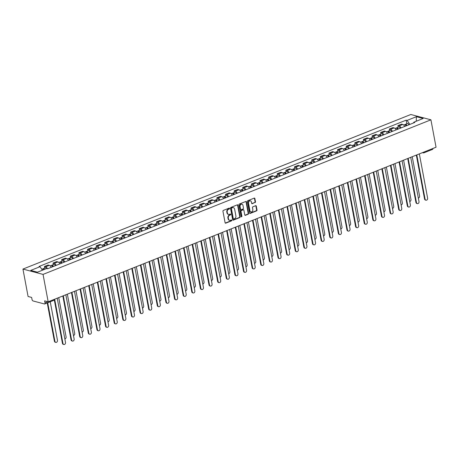 <?xml version="1.0" encoding="UTF-8"?>
<svg xmlns="http://www.w3.org/2000/svg" width="459" height="459" viewBox="0 0 459 459"><rect width="100%" height="100%" fill="white"/><g stroke="black" fill="none" stroke-linecap="round" stroke-linejoin="round"><path stroke-width="0.69" d="M229.598 208.409A0.476 0.384 104.8 0 0 229.133 208.111L223.367 210.411A0.683 0.545 104.8 0 0 222.948 211.266L225.094 222.741A0.683 0.545 104.8 0 0 225.753 223.16L231.52 220.865A0.476 0.384 104.8 0 0 231.353 219.97L230.607 220.268A2.18 1.744 104.8 0 1 229.666 220.337A2.18 1.744 104.8 0 1 228.49 218.92L228.312 217.968A2.18 1.744 104.8 0 1 229.666 215.231L230.412 214.938A0.476 0.384 104.8 0 0 230.24 214.043L229.494 214.342A2.18 1.744 104.8 0 1 228.559 214.405A2.18 1.744 104.8 0 1 227.377 212.993L227.199 212.035A2.18 1.744 104.8 0 1 228.553 209.304L229.299 209.006A0.476 0.384 104.8 0 0 229.598 208.409M228.358 214.342A2.18 1.744 104.8 0 1 228.157 214.301A2.18 1.744 104.8 0 1 226.976 212.884L226.798 211.926A2.18 1.744 104.8 0 1 228.152 209.195L228.898 208.897A0.476 0.384 104.8 0 0 229.116 208.116M225.271 223.08A0.683 0.545 104.8 0 0 225.352 223.057L231.118 220.756A0.476 0.384 104.8 0 0 231.336 219.981M229.471 220.268A2.18 1.744 104.8 0 1 229.265 220.228A2.18 1.744 104.8 0 1 228.089 218.817L227.905 217.859A2.18 1.744 104.8 0 1 229.259 215.128L230.011 214.829A0.476 0.384 104.8 0 0 230.229 214.049M255.049 202.614A0.683 0.545 104.8 0 0 255.474 201.759L254.871 198.54A0.683 0.545 104.8 0 0 254.211 198.122L247.808 200.669A0.683 0.545 104.8 0 0 247.384 201.524L249.535 212.999A0.683 0.545 104.8 0 0 250.195 213.424L256.598 210.87A0.683 0.545 104.8 0 0 257.017 210.015L256.294 206.125A0.683 0.545 104.8 0 0 255.629 205.707L252.892 206.797A0.683 0.545 104.8 0 0 252.467 207.652L252.829 209.579A1.825 1.457 104.8 0 1 252.37 211.358A1.825 1.457 104.8 0 1 250.912 211.92A1.825 1.457 104.8 0 1 249.925 210.738L248.514 203.182A1.825 1.457 104.8 0 1 248.967 201.409A1.825 1.457 104.8 0 1 250.43 200.841A1.825 1.457 104.8 0 1 251.412 202.023L251.647 203.285A0.683 0.545 104.8 0 0 252.312 203.704L254.647 202.505A0.683 0.545 104.8 0 0 255.072 201.656L254.47 198.431A0.683 0.545 104.8 0 0 254.292 198.093M430.921 119.816L436.05 147.23L48.178 301.81L43.048 274.402L430.921 119.816L410.822 114.498L22.95 269.077L28.079 296.491L31.637 297.432L32.015 299.446A1.388 0.717 -111.7 0 0 33.059 300.961L44.437 303.967A1.388 0.717 -111.7 0 0 44.707 303.961A1.388 0.717 -111.7 0 0 44.999 302.883L47.885 301.735M237.997 205.265A0.683 0.545 104.8 0 0 237.337 204.84L230.934 207.393A0.683 0.545 104.8 0 0 230.516 208.248L232.661 219.723A0.683 0.545 104.8 0 0 233.321 220.148L239.724 217.595A0.683 0.545 104.8 0 0 240.149 216.74L237.997 205.265L237.596 205.156A0.683 0.545 104.8 0 0 237.418 204.817M239.374 204.031L245.772 201.484A0.683 0.545 104.8 0 1 246.437 201.903L248.583 213.378A0.683 0.545 104.8 0 1 248.158 214.233L245.422 215.323A0.683 0.545 104.8 0 1 244.762 214.904L243.89 210.251A0.683 0.545 104.8 0 0 243.224 209.826L241.411 210.549A0.683 0.545 104.8 0 0 240.986 211.404L241.893 216.252A0.476 0.384 104.8 0 1 241.136 216.556L238.95 204.886A0.683 0.545 104.8 0 1 239.374 204.031M432.894 148.487A1.388 0.717 68.3 0 1 432.579 149.376L424.013 152.79A1.388 0.717 -111.7 0 0 424.328 151.9M48.178 301.81L44.621 300.869L44.999 302.883M43.048 274.402L22.95 269.077M51.207 267.345A3.196 1.647 -111.7 0 0 49.291 265.354L45.648 266.811A3.196 1.647 68.3 0 1 47.506 268.687M45.648 266.811L44.42 266.484L44.712 268.056M49.291 265.354L48.069 265.032L44.42 266.484M53.336 264.619L53.043 263.047L54.265 263.374A3.196 1.647 68.3 0 1 56.182 265.365M59.831 263.914A3.196 1.647 -111.7 0 0 57.914 261.923L56.686 261.596L53.043 263.047M61.959 261.182L61.661 259.61L62.889 259.937A3.196 1.647 68.3 0 1 64.805 261.928M68.454 260.477A3.196 1.647 -111.7 0 0 66.538 258.486L65.31 258.159L61.661 259.61M70.577 257.746L70.284 256.179L71.512 256.501A3.196 1.647 68.3 0 1 73.429 258.492M77.078 257.04A3.196 1.647 -111.7 0 0 75.156 255.049L73.933 254.722L70.284 256.179M79.2 254.309L78.908 252.743L80.13 253.064A3.196 1.647 68.3 0 1 82.046 255.055M85.695 253.603A3.196 1.647 -111.7 0 0 83.779 251.612L82.557 251.285L78.908 252.743M87.824 250.872L87.526 249.306L88.753 249.627A3.196 1.647 68.3 0 1 90.67 251.618M94.319 250.166A3.196 1.647 -111.7 0 0 92.402 248.176L91.175 247.849L87.526 249.306M96.442 247.435L96.149 245.869L97.377 246.19A3.196 1.647 68.3 0 1 99.293 248.181M102.942 246.73A3.196 1.647 -111.7 0 0 101.026 244.739L99.798 244.412L96.149 245.869M105.065 244.004L104.772 242.432L106 242.759A3.196 1.647 68.3 0 1 107.917 244.75M111.56 243.293A3.196 1.647 -111.7 0 0 109.644 241.302L108.422 240.981L104.772 242.432M113.689 240.568L113.396 238.996L114.618 239.323A3.196 1.647 68.3 0 1 116.534 241.314M120.183 239.856A3.196 1.647 -111.7 0 0 118.267 237.865L117.039 237.544L113.396 238.996M122.312 237.131L122.014 235.559L123.242 235.886A3.196 1.647 68.3 0 1 125.158 237.877M128.807 236.419A3.196 1.647 -111.7 0 0 126.891 234.429L125.663 234.107L122.014 235.559M130.93 233.694L130.637 232.122L131.865 232.449A3.196 1.647 68.3 0 1 133.781 234.44M137.43 232.983A3.196 1.647 -111.7 0 0 135.514 230.992L134.286 230.67L130.637 232.122M139.553 230.257L139.261 228.685L140.483 229.012A3.196 1.647 68.3 0 1 142.405 231.003M146.048 229.552A3.196 1.647 -111.7 0 0 144.132 227.561L142.91 227.234L139.261 228.685M148.177 226.821L147.884 225.249L149.106 225.576A3.196 1.647 68.3 0 1 151.022 227.566M154.672 226.115A3.196 1.647 -111.7 0 0 152.755 224.124L151.527 223.797L147.884 225.249M156.794 223.384L156.502 221.817L157.73 222.139A3.196 1.647 68.3 0 1 159.646 224.13M163.295 222.678A3.196 1.647 -111.7 0 0 161.379 220.687L160.151 220.36L156.502 221.817M165.418 219.947L165.125 218.381L166.353 218.702A3.196 1.647 68.3 0 1 168.269 220.693M171.913 219.241A3.196 1.647 -111.7 0 0 169.996 217.25L168.774 216.923L165.125 218.381M174.041 216.51L173.749 214.944L174.971 215.265A3.196 1.647 68.3 0 1 176.887 217.256M180.536 215.805A3.196 1.647 -111.7 0 0 178.62 213.814L177.392 213.487L173.749 214.944M182.665 213.079L182.366 211.507L183.594 211.828A3.196 1.647 68.3 0 1 185.511 213.819M189.16 212.368A3.196 1.647 -111.7 0 0 187.243 210.377L186.015 210.056L182.366 211.507M191.283 209.643L190.99 208.07L192.218 208.397A3.196 1.647 68.3 0 1 194.134 210.388M197.783 208.931A3.196 1.647 -111.7 0 0 195.867 206.94L194.639 206.619L190.99 208.07M199.906 206.206L199.613 204.634L200.841 204.961A3.196 1.647 68.3 0 1 202.758 206.952M206.401 205.494A3.196 1.647 -111.7 0 0 204.484 203.503L203.262 203.182L199.613 204.634M208.529 202.769L208.237 201.197L209.459 201.524A3.196 1.647 68.3 0 1 211.375 203.515M215.024 202.058A3.196 1.647 -111.7 0 0 213.108 200.067L211.88 199.745L208.237 201.197M217.147 199.332L216.855 197.76L218.082 198.087A3.196 1.647 68.3 0 1 219.999 200.078M223.648 198.627A3.196 1.647 -111.7 0 0 221.731 196.636L220.504 196.309L216.855 197.76M225.771 195.895L225.478 194.323L226.706 194.65A3.196 1.647 68.3 0 1 228.622 196.641M232.265 195.19A3.196 1.647 -111.7 0 0 230.349 193.199L229.127 192.872L225.478 194.323M234.394 192.459L234.101 190.892L235.324 191.214A3.196 1.647 68.3 0 1 237.24 193.205M240.889 191.753A3.196 1.647 -111.7 0 0 238.973 189.762L237.745 189.435L234.101 190.892M243.018 189.022L242.719 187.456L243.947 187.777A3.196 1.647 68.3 0 1 245.863 189.768M249.512 188.316A3.196 1.647 -111.7 0 0 247.596 186.325L246.368 185.998L242.719 187.456M251.635 185.585L251.343 184.019L252.57 184.34A3.196 1.647 68.3 0 1 254.487 186.331M258.136 184.879A3.196 1.647 -111.7 0 0 256.22 182.889L254.992 182.562L251.343 184.019M260.259 182.148L259.966 180.582L261.194 180.903A3.196 1.647 68.3 0 1 263.11 182.894M266.754 181.443A3.196 1.647 -111.7 0 0 264.837 179.452L263.615 179.125L259.966 180.582M268.882 178.717L268.59 177.145L269.812 177.472A3.196 1.647 68.3 0 1 271.728 179.463M275.377 178.006A3.196 1.647 -111.7 0 0 273.461 176.015L272.233 175.694L268.59 177.145M277.506 175.281L277.207 173.709L278.435 174.036A3.196 1.647 68.3 0 1 280.351 176.026M284.001 174.569A3.196 1.647 -111.7 0 0 282.084 172.578L280.856 172.257L277.207 173.709M286.123 171.844L285.831 170.272L287.059 170.599A3.196 1.647 68.3 0 1 288.975 172.59M292.624 171.132A3.196 1.647 -111.7 0 0 290.702 169.142L289.48 168.82L285.831 170.272M294.747 168.407L294.454 166.835L295.676 167.162A3.196 1.647 68.3 0 1 297.593 169.153M301.242 167.696A3.196 1.647 -111.7 0 0 299.325 165.705L298.103 165.383L294.454 166.835M303.37 164.97L303.072 163.398L304.3 163.725A3.196 1.647 68.3 0 1 306.216 165.716M309.865 164.265A3.196 1.647 -111.7 0 0 307.949 162.274L306.721 161.947L303.072 163.398M311.988 161.534L311.695 159.962L312.923 160.289A3.196 1.647 68.3 0 1 314.84 162.279M318.489 160.828A3.196 1.647 -111.7 0 0 316.572 158.837L315.344 158.51L311.695 159.962M320.611 158.097L320.319 156.53L321.547 156.852A3.196 1.647 68.3 0 1 323.463 158.843M327.106 157.391A3.196 1.647 -111.7 0 0 325.19 155.4L323.968 155.073L320.319 156.53M329.235 154.66L328.942 153.094L330.164 153.415A3.196 1.647 68.3 0 1 332.081 155.406M335.73 153.954A3.196 1.647 -111.7 0 0 333.813 151.963L332.586 151.636L328.942 153.094M337.858 151.223L337.56 149.657L338.788 149.978A3.196 1.647 68.3 0 1 340.704 151.969M344.353 150.518A3.196 1.647 -111.7 0 0 342.437 148.527L341.209 148.2L337.56 149.657M346.476 147.792L346.184 146.22L347.411 146.541A3.196 1.647 68.3 0 1 349.328 148.532M352.977 147.081A3.196 1.647 -111.7 0 0 351.055 145.09L349.833 144.769L346.184 146.22M355.1 144.356L354.807 142.783L356.029 143.11A3.196 1.647 68.3 0 1 357.945 145.101M361.594 143.644A3.196 1.647 -111.7 0 0 359.678 141.653L358.456 141.332L354.807 142.783M363.723 140.919L363.425 139.347L364.653 139.674A3.196 1.647 68.3 0 1 366.569 141.665M370.218 140.207A3.196 1.647 -111.7 0 0 368.302 138.216L367.074 137.895L363.425 139.347M372.341 137.482L372.048 135.91L373.276 136.237A3.196 1.647 68.3 0 1 375.192 138.228M378.841 136.771A3.196 1.647 -111.7 0 0 376.925 134.78L375.697 134.458L372.048 135.91M380.964 134.045L380.672 132.473L381.899 132.8A3.196 1.647 68.3 0 1 383.816 134.791M387.459 133.339A3.196 1.647 -111.7 0 0 385.543 131.343L384.321 131.022L380.672 132.473M389.588 130.608L389.295 129.036L390.517 129.363A3.196 1.647 68.3 0 1 392.434 131.354M396.083 129.903A3.196 1.647 -111.7 0 0 394.166 127.912L392.938 127.585L389.295 129.036M398.211 127.172L397.913 125.605L399.141 125.927A3.196 1.647 68.3 0 1 401.057 127.918M404.706 126.466A3.196 1.647 -111.7 0 0 402.79 124.475L401.562 124.148L397.913 125.605M409.876 124.406L407.104 120.401L416.388 116.701L423.141 118.491L413.857 122.192L414.804 122.438L47.707 268.744L46.766 268.492L37.483 272.193L30.73 270.403L40.013 266.702L42.446 270.213M407.104 120.401L406.158 120.155L39.067 266.455L40.013 266.702M406.829 123.735L406.158 120.155M413.857 122.192L413.45 122.978M416.256 121.233L416.388 116.701M232.839 220.062A0.683 0.545 104.8 0 0 232.92 220.039L239.323 217.491A0.683 0.545 104.8 0 0 239.747 216.637L237.596 205.156M231.703 208.047A0.476 0.384 104.8 0 0 231.405 208.644L233.292 218.719A0.476 0.384 104.8 0 0 233.751 219.018L234.538 218.702A2.18 1.744 104.8 0 0 235.892 215.971L234.606 209.086A2.18 1.744 104.8 0 0 233.424 207.669A2.18 1.744 104.8 0 0 232.489 207.738L231.296 207.944A0.476 0.384 104.8 0 0 231.003 208.541L231.405 208.644M233.545 219.029L233.143 218.926A0.476 0.384 104.8 0 1 232.885 218.616L231.003 208.541M233.224 207.629A2.18 1.744 104.8 0 0 233.023 207.56A2.18 1.744 104.8 0 0 232.088 207.629L232.489 207.738M231.296 207.944L232.088 207.629M244.94 215.242A0.683 0.545 104.8 0 0 245.02 215.219L247.757 214.129A0.683 0.545 104.8 0 0 248.181 213.274L246.035 201.794A0.683 0.545 104.8 0 0 245.852 201.455M243.522 209.809L243.115 209.7A0.683 0.545 104.8 0 0 242.822 209.723L241.009 210.446A0.683 0.545 104.8 0 0 240.585 211.301L241.491 216.143L241.893 216.252M241.21 216.734A0.476 0.384 104.8 0 0 241.491 216.143M242.983 205.42A1.825 1.457 104.8 0 0 242.002 204.238A1.825 1.457 104.8 0 0 240.539 204.8A1.825 1.457 104.8 0 0 240.08 206.579L240.579 209.235A0.683 0.545 104.8 0 0 241.239 209.66L243.058 208.937A0.683 0.545 104.8 0 0 243.482 208.082L242.983 205.42M241.795 204.198A1.825 1.457 104.8 0 0 241.595 204.129A1.825 1.457 104.8 0 0 240.137 204.697A1.825 1.457 104.8 0 0 239.678 206.47L240.08 206.579M240.946 209.683L240.545 209.574A0.683 0.545 104.8 0 1 240.177 209.132L239.678 206.47M251.83 203.624A0.683 0.545 104.8 0 0 251.911 203.601L254.647 202.505M250.224 200.807A1.825 1.457 104.8 0 0 250.029 200.738A1.825 1.457 104.8 0 0 248.566 201.3A1.825 1.457 104.8 0 0 248.112 203.073L248.514 203.182M250.712 211.851A1.825 1.457 104.8 0 1 250.511 211.817A1.825 1.457 104.8 0 1 249.524 210.629L248.112 203.073M249.713 213.343A0.683 0.545 104.8 0 0 249.794 213.315L256.197 210.767A0.683 0.545 104.8 0 0 256.615 209.912L255.887 206.022A0.683 0.545 104.8 0 0 255.709 205.684M44.024 269.582A0.832 0.43 -111.7 0 0 43.639 269.456A0.832 0.43 -111.7 0 0 43.485 269.622M44.517 269.387A1.733 0.895 -111.7 0 0 43.301 268.618A1.733 0.895 -111.7 0 0 42.945 269.089M46.508 268.595A1.733 0.895 -111.7 0 0 45.292 267.827L43.301 268.618M47.707 302.768L54.925 341.341A1.595 1.279 104.8 0 0 55.786 342.374A1.595 1.279 104.8 0 0 57.065 341.88A1.595 1.279 104.8 0 0 57.467 340.326L50.249 301.752M43.576 269.76A1.733 0.895 -111.7 0 0 42.366 268.991L41.763 269.232M55.786 342.374L55.264 342.236A1.595 1.279 -75.2 0 1 54.403 341.203L47.243 302.951M54.684 299.216L62.963 343.47A1.595 1.279 104.8 0 0 63.824 344.502L63.302 344.365A1.595 1.279 -75.2 0 1 62.441 343.332L54.219 299.406M63.824 344.502A1.595 1.279 104.8 0 0 65.103 344.009A1.595 1.279 104.8 0 0 65.505 342.454L57.226 298.207M52.969 266.645A0.832 0.43 -111.7 0 0 52.257 266.019A0.832 0.43 -111.7 0 0 52.108 266.186M53.405 266.472A1.733 0.895 -111.7 0 0 51.924 265.182A1.733 0.895 -111.7 0 0 51.569 265.652M55.39 265.681A1.733 0.895 -111.7 0 0 53.915 264.39L51.924 265.182M64.851 338.96A1.595 1.279 104.8 0 0 66.09 336.889L58.735 297.604M52.464 266.845A1.733 0.895 -111.7 0 0 50.983 265.554L50.169 265.881M61.592 263.208A0.832 0.43 -111.7 0 0 60.881 262.582A0.832 0.43 -111.7 0 0 60.731 262.749M62.022 263.036A1.733 0.895 -111.7 0 0 60.548 261.745A1.733 0.895 -111.7 0 0 60.192 262.215M64.013 262.244A1.733 0.895 -111.7 0 0 62.539 260.953L60.548 261.745M73.474 335.523A1.595 1.279 104.8 0 0 74.708 333.452L67.358 294.167M61.081 263.414A1.733 0.895 -111.7 0 0 59.607 262.118L58.792 262.445M70.216 259.771A0.832 0.43 -111.7 0 0 69.504 259.146A0.832 0.43 -111.7 0 0 69.349 259.312M70.646 259.599A1.733 0.895 -111.7 0 0 69.166 258.308A1.733 0.895 -111.7 0 0 68.81 258.778M72.637 258.807A1.733 0.895 -111.7 0 0 71.156 257.516L69.166 258.308M82.092 332.086A1.595 1.279 104.8 0 0 83.331 330.015L75.982 290.731M69.705 259.978A1.733 0.895 -111.7 0 0 68.23 258.681L67.41 259.008M63.302 295.785L71.587 340.033A1.595 1.279 104.8 0 0 72.447 341.066L71.925 340.928A1.595 1.279 -75.2 0 1 71.065 339.895L62.843 295.969M72.447 341.066A1.595 1.279 104.8 0 0 73.727 340.572A1.595 1.279 104.8 0 0 74.128 339.017L65.844 294.77M71.925 292.349L80.205 336.596A1.595 1.279 104.8 0 0 81.071 337.635L80.549 337.491A1.595 1.279 -75.2 0 1 79.682 336.458L71.466 292.532M81.071 337.635A1.595 1.279 104.8 0 0 82.35 337.135A1.595 1.279 104.8 0 0 82.746 335.581L74.467 291.333M80.549 288.912L88.828 333.159A1.595 1.279 104.8 0 0 89.689 334.198L89.166 334.06A1.595 1.279 -75.2 0 1 88.306 333.022L80.084 289.095M89.689 334.198A1.595 1.279 104.8 0 0 90.974 333.699A1.595 1.279 104.8 0 0 91.37 332.144L83.09 287.896M78.833 256.334A0.832 0.43 -111.7 0 0 78.122 255.709A0.832 0.43 -111.7 0 0 77.973 255.875M79.269 256.162A1.733 0.895 -111.7 0 0 77.789 254.871A1.733 0.895 -111.7 0 0 77.433 255.342M81.254 255.37A1.733 0.895 -111.7 0 0 79.78 254.079L77.789 254.871M90.716 328.65A1.595 1.279 104.8 0 0 91.955 326.584L84.599 287.294M78.328 256.541A1.733 0.895 -111.7 0 0 76.848 255.244L76.033 255.571M87.457 252.903A0.832 0.43 -111.7 0 0 86.745 252.272A0.832 0.43 -111.7 0 0 86.596 252.439M87.887 252.731A1.733 0.895 -111.7 0 0 86.412 251.434A1.733 0.895 -111.7 0 0 86.057 251.905M89.878 251.934A1.733 0.895 -111.7 0 0 88.403 250.643L86.412 251.434M99.339 325.213A1.595 1.279 104.8 0 0 100.578 323.147L93.223 283.857M86.952 253.104A1.733 0.895 -111.7 0 0 85.472 251.813L84.657 252.134M89.172 285.475L97.451 329.723A1.595 1.279 104.8 0 0 98.312 330.761L97.79 330.623A1.595 1.279 -75.2 0 1 96.929 329.585L88.707 285.659M98.312 330.761A1.595 1.279 104.8 0 0 99.592 330.262A1.595 1.279 104.8 0 0 99.993 328.713L91.714 284.46M97.79 282.038L106.075 326.286A1.595 1.279 104.8 0 0 106.936 327.324L106.413 327.187A1.595 1.279 -75.2 0 1 105.547 326.148L97.331 282.222M106.936 327.324A1.595 1.279 104.8 0 0 108.215 326.831A1.595 1.279 104.8 0 0 108.617 325.276L100.332 281.023M96.08 249.466A0.832 0.43 -111.7 0 0 95.369 248.841A0.832 0.43 -111.7 0 0 95.22 249.002M96.51 249.294A1.733 0.895 -111.7 0 0 95.036 247.998A1.733 0.895 -111.7 0 0 94.674 248.468M98.501 248.497A1.733 0.895 -111.7 0 0 97.021 247.206L95.036 247.998M107.963 321.782A1.595 1.279 104.8 0 0 109.196 319.711L101.846 280.42M95.57 249.667A1.733 0.895 -111.7 0 0 94.095 248.376L93.28 248.698M104.704 246.03A0.832 0.43 -111.7 0 0 103.992 245.404A0.832 0.43 -111.7 0 0 103.837 245.571M105.134 245.858A1.733 0.895 -111.7 0 0 103.654 244.567A1.733 0.895 -111.7 0 0 103.298 245.031M107.125 245.066A1.733 0.895 -111.7 0 0 105.645 243.769L103.654 244.567M116.58 318.345A1.595 1.279 104.8 0 0 117.82 316.274L110.47 276.989M104.193 246.231A1.733 0.895 -111.7 0 0 102.718 244.94L101.898 245.267M113.321 242.593A0.832 0.43 -111.7 0 0 112.61 241.968A0.832 0.43 -111.7 0 0 112.461 242.134M113.757 242.421A1.733 0.895 -111.7 0 0 112.277 241.13A1.733 0.895 -111.7 0 0 111.921 241.6M115.743 241.629A1.733 0.895 -111.7 0 0 114.268 240.332L112.277 241.13M125.204 314.908A1.595 1.279 104.8 0 0 126.443 312.837L119.088 273.553M112.816 242.794A1.733 0.895 -111.7 0 0 111.336 241.503L110.521 241.83M121.945 239.156A0.832 0.43 -111.7 0 0 121.233 238.531A0.832 0.43 -111.7 0 0 121.084 238.697M122.375 238.984A1.733 0.895 -111.7 0 0 120.901 237.693A1.733 0.895 -111.7 0 0 120.545 238.164M124.366 238.192A1.733 0.895 -111.7 0 0 122.892 236.901L120.901 237.693M133.827 311.472A1.595 1.279 104.8 0 0 135.061 309.4L127.711 270.116M121.44 239.357A1.733 0.895 -111.7 0 0 119.96 238.066L119.145 238.393M130.568 235.719A0.832 0.43 -111.7 0 0 129.857 235.094A0.832 0.43 -111.7 0 0 129.702 235.26M130.999 235.547A1.733 0.895 -111.7 0 0 129.524 234.256A1.733 0.895 -111.7 0 0 129.163 234.727M132.99 234.756A1.733 0.895 -111.7 0 0 131.509 233.465L129.524 234.256M142.451 308.035A1.595 1.279 104.8 0 0 143.684 305.964L136.334 266.679M130.058 235.92A1.733 0.895 -111.7 0 0 128.583 234.629L127.763 234.956M139.186 232.283A0.832 0.43 -111.7 0 0 138.475 231.657A0.832 0.43 -111.7 0 0 138.325 231.824M139.622 232.111A1.733 0.895 -111.7 0 0 138.142 230.82A1.733 0.895 -111.7 0 0 137.786 231.29M141.607 231.319A1.733 0.895 -111.7 0 0 140.133 230.028L138.142 230.82M151.068 304.598A1.595 1.279 104.8 0 0 152.308 302.527L144.952 263.242M138.681 232.483A1.733 0.895 -111.7 0 0 137.201 231.193L136.386 231.52M147.809 228.846A0.832 0.43 -111.7 0 0 147.098 228.221A0.832 0.43 -111.7 0 0 146.949 228.387M148.24 228.674A1.733 0.895 -111.7 0 0 146.765 227.383A1.733 0.895 -111.7 0 0 146.41 227.853M150.231 227.882A1.733 0.895 -111.7 0 0 148.756 226.591L146.765 227.383M159.692 301.161A1.595 1.279 104.8 0 0 160.931 299.09L153.576 259.805M147.305 229.052A1.733 0.895 -111.7 0 0 145.824 227.756L145.01 228.083M156.433 225.409A0.832 0.43 -111.7 0 0 155.721 224.784A0.832 0.43 -111.7 0 0 155.572 224.95M156.863 225.237A1.733 0.895 -111.7 0 0 155.389 223.946A1.733 0.895 -111.7 0 0 155.027 224.417M158.854 224.445A1.733 0.895 -111.7 0 0 157.374 223.154L155.389 223.946M168.315 297.725A1.595 1.279 104.8 0 0 169.549 295.659L162.199 256.369M155.922 225.616A1.733 0.895 -111.7 0 0 154.448 224.319L153.633 224.646M106.413 278.602L114.693 322.849A1.595 1.279 104.8 0 0 115.559 323.888L115.037 323.75A1.595 1.279 -75.2 0 1 114.171 322.711L105.949 278.785M115.559 323.888A1.595 1.279 104.8 0 0 116.838 323.394A1.595 1.279 104.8 0 0 117.234 321.839L108.955 277.592M115.037 275.165L123.316 319.412A1.595 1.279 104.8 0 0 124.177 320.451L123.655 320.313A1.595 1.279 -75.2 0 1 122.794 319.275L114.572 275.348M124.177 320.451A1.595 1.279 104.8 0 0 125.456 319.957A1.595 1.279 104.8 0 0 125.858 318.403L117.579 274.155M123.655 271.728L131.94 315.981A1.595 1.279 104.8 0 0 132.8 317.014L132.278 316.876A1.595 1.279 -75.2 0 1 131.417 315.838L123.196 271.912M132.8 317.014A1.595 1.279 104.8 0 0 134.08 316.521A1.595 1.279 104.8 0 0 134.481 314.966L126.196 270.718M132.278 268.291L140.557 312.545A1.595 1.279 104.8 0 0 141.424 313.577L140.902 313.44A1.595 1.279 -75.2 0 1 140.035 312.407L131.819 268.481M141.424 313.577A1.595 1.279 104.8 0 0 142.703 313.084A1.595 1.279 104.8 0 0 143.105 311.529L134.82 267.281M140.902 264.86L149.181 309.108A1.595 1.279 104.8 0 0 150.041 310.141L149.519 310.003A1.595 1.279 -75.2 0 1 148.659 308.97L140.437 265.044M150.041 310.141A1.595 1.279 104.8 0 0 151.327 309.647A1.595 1.279 104.8 0 0 151.722 308.092L143.443 263.845M149.525 261.423L157.804 305.671A1.595 1.279 104.8 0 0 158.665 306.71L158.143 306.566A1.595 1.279 -75.2 0 1 157.282 305.533L149.06 261.607M158.665 306.71A1.595 1.279 104.8 0 0 159.944 306.21A1.595 1.279 104.8 0 0 160.346 304.656L152.067 260.408M158.143 257.987L166.428 302.234A1.595 1.279 104.8 0 0 167.288 303.273L166.766 303.135A1.595 1.279 -75.2 0 1 165.9 302.097L157.684 258.17M167.288 303.273A1.595 1.279 104.8 0 0 168.568 302.774A1.595 1.279 104.8 0 0 168.969 301.219L160.684 256.971M166.766 254.55L175.045 298.798A1.595 1.279 104.8 0 0 175.912 299.836L175.39 299.698A1.595 1.279 -75.2 0 1 174.523 298.66L166.301 254.734M175.912 299.836A1.595 1.279 104.8 0 0 177.191 299.337A1.595 1.279 104.8 0 0 177.587 297.782L169.308 253.534M165.056 221.978A0.832 0.43 -111.7 0 0 164.345 221.347A0.832 0.43 -111.7 0 0 164.19 221.513M165.487 221.806A1.733 0.895 -111.7 0 0 164.006 220.509A1.733 0.895 -111.7 0 0 163.651 220.98M167.478 221.008A1.733 0.895 -111.7 0 0 165.997 219.718L164.006 220.509M176.933 294.288A1.595 1.279 104.8 0 0 178.172 292.222L170.823 252.932M164.546 222.179A1.733 0.895 -111.7 0 0 163.071 220.888L162.251 221.209M173.674 218.541A0.832 0.43 -111.7 0 0 172.963 217.91A0.832 0.43 -111.7 0 0 172.813 218.077M174.11 218.369A1.733 0.895 -111.7 0 0 172.63 217.073A1.733 0.895 -111.7 0 0 172.274 217.543M176.095 217.572A1.733 0.895 -111.7 0 0 174.621 216.281L172.63 217.073M185.556 290.851A1.595 1.279 104.8 0 0 186.796 288.786L179.44 249.495M173.169 218.742A1.733 0.895 -111.7 0 0 171.689 217.451L170.874 217.773M182.298 215.105A0.832 0.43 -111.7 0 0 181.586 214.479A0.832 0.43 -111.7 0 0 181.437 214.64M182.728 214.932A1.733 0.895 -111.7 0 0 181.253 213.636A1.733 0.895 -111.7 0 0 180.898 214.106M184.719 214.141A1.733 0.895 -111.7 0 0 183.244 212.844L181.253 213.636M194.18 287.42A1.595 1.279 104.8 0 0 195.414 285.349L188.064 246.058M181.793 215.305A1.733 0.895 -111.7 0 0 180.312 214.014L179.498 214.336M190.921 211.668A0.832 0.43 -111.7 0 0 190.21 211.042A0.832 0.43 -111.7 0 0 190.055 211.209M191.351 211.496A1.733 0.895 -111.7 0 0 189.877 210.205A1.733 0.895 -111.7 0 0 189.515 210.675M193.342 210.704A1.733 0.895 -111.7 0 0 191.862 209.407L189.877 210.205M202.803 283.983A1.595 1.279 104.8 0 0 204.037 281.912L196.687 242.627M190.41 211.869A1.733 0.895 -111.7 0 0 188.936 210.578L188.115 210.905M199.539 208.231A0.832 0.43 -111.7 0 0 198.833 207.606A0.832 0.43 -111.7 0 0 198.678 207.772M199.975 208.059A1.733 0.895 -111.7 0 0 198.495 206.768A1.733 0.895 -111.7 0 0 198.139 207.238M201.966 207.267A1.733 0.895 -111.7 0 0 200.485 205.971L198.495 206.768M211.421 280.547A1.595 1.279 104.8 0 0 212.66 278.475L205.305 239.191M199.034 208.432A1.733 0.895 -111.7 0 0 197.559 207.141L196.739 207.468M208.162 204.794A0.832 0.43 -111.7 0 0 207.451 204.169A0.832 0.43 -111.7 0 0 207.302 204.335M208.593 204.622A1.733 0.895 -111.7 0 0 207.118 203.331A1.733 0.895 -111.7 0 0 206.762 203.802M210.583 203.83A1.733 0.895 -111.7 0 0 209.109 202.539L207.118 203.331M220.045 277.11A1.595 1.279 104.8 0 0 221.284 275.039L213.928 235.754M207.657 204.995A1.733 0.895 -111.7 0 0 206.177 203.704L205.362 204.031M216.786 201.358A0.832 0.43 -111.7 0 0 216.074 200.732A0.832 0.43 -111.7 0 0 215.925 200.899M217.216 201.185A1.733 0.895 -111.7 0 0 215.741 199.894A1.733 0.895 -111.7 0 0 215.38 200.365M219.207 200.394A1.733 0.895 -111.7 0 0 217.732 199.103L215.741 199.894M228.668 273.673A1.595 1.279 104.8 0 0 229.902 271.602L222.552 232.317M216.275 201.558A1.733 0.895 -111.7 0 0 214.801 200.267L213.986 200.594M225.409 197.921A0.832 0.43 -111.7 0 0 224.698 197.295A0.832 0.43 -111.7 0 0 224.543 197.462M225.839 197.749A1.733 0.895 -111.7 0 0 224.359 196.458A1.733 0.895 -111.7 0 0 224.003 196.928M227.83 196.957A1.733 0.895 -111.7 0 0 226.35 195.666L224.359 196.458M237.286 270.236A1.595 1.279 104.8 0 0 238.525 268.165L231.175 228.88M224.899 198.127A1.733 0.895 -111.7 0 0 223.424 196.831L222.604 197.158M234.027 194.484A0.832 0.43 -111.7 0 0 233.315 193.859A0.832 0.43 -111.7 0 0 233.166 194.025M234.463 194.312A1.733 0.895 -111.7 0 0 232.983 193.021A1.733 0.895 -111.7 0 0 232.627 193.491M236.448 193.52A1.733 0.895 -111.7 0 0 234.974 192.229L232.983 193.021M245.909 266.799A1.595 1.279 104.8 0 0 247.149 264.728L239.793 225.444M233.522 194.691A1.733 0.895 -111.7 0 0 232.042 193.394L231.227 193.721M242.65 191.047A0.832 0.43 -111.7 0 0 241.939 190.422A0.832 0.43 -111.7 0 0 241.79 190.588M243.081 190.875A1.733 0.895 -111.7 0 0 241.606 189.584A1.733 0.895 -111.7 0 0 241.25 190.055M245.072 190.083A1.733 0.895 -111.7 0 0 243.597 188.792L241.606 189.584M254.533 263.363A1.595 1.279 104.8 0 0 255.766 261.297L248.417 222.007M242.145 191.254A1.733 0.895 -111.7 0 0 240.665 189.957L239.85 190.284M251.274 187.616A0.832 0.43 -111.7 0 0 250.562 186.985A0.832 0.43 -111.7 0 0 250.407 187.152M251.704 187.444A1.733 0.895 -111.7 0 0 250.23 186.147A1.733 0.895 -111.7 0 0 249.868 186.618M253.695 186.647A1.733 0.895 -111.7 0 0 252.215 185.356L250.23 186.147M263.156 259.926A1.595 1.279 104.8 0 0 264.39 257.86L257.04 218.57M250.763 187.817A1.733 0.895 -111.7 0 0 249.289 186.526L248.474 186.847M259.897 184.179A0.832 0.43 -111.7 0 0 259.186 183.554A0.832 0.43 -111.7 0 0 259.031 183.715M260.328 184.007A1.733 0.895 -111.7 0 0 258.847 182.711A1.733 0.895 -111.7 0 0 258.492 183.181M262.318 183.21A1.733 0.895 -111.7 0 0 260.838 181.919L258.847 182.711M271.774 256.489A1.595 1.279 104.8 0 0 273.013 254.424L265.658 215.133M259.387 184.38A1.733 0.895 -111.7 0 0 257.912 183.089L257.092 183.411M268.515 180.743A0.832 0.43 -111.7 0 0 267.804 180.117A0.832 0.43 -111.7 0 0 267.654 180.278M268.945 180.571A1.733 0.895 -111.7 0 0 267.471 179.28A1.733 0.895 -111.7 0 0 267.115 179.744M270.936 179.779A1.733 0.895 -111.7 0 0 269.462 178.482L267.471 179.28M280.397 253.058A1.595 1.279 104.8 0 0 281.637 250.987L274.281 211.697M268.01 180.944A1.733 0.895 -111.7 0 0 266.53 179.653L265.715 179.98M277.138 177.306A0.832 0.43 -111.7 0 0 276.427 176.681A0.832 0.43 -111.7 0 0 276.278 176.847M277.569 177.134A1.733 0.895 -111.7 0 0 276.094 175.843A1.733 0.895 -111.7 0 0 275.739 176.313M279.56 176.342A1.733 0.895 -111.7 0 0 278.085 175.045L276.094 175.843M289.021 249.621A1.595 1.279 104.8 0 0 290.254 247.55L282.905 208.266M276.628 177.507A1.733 0.895 -111.7 0 0 275.153 176.216L274.339 176.543M285.762 173.869A0.832 0.43 -111.7 0 0 285.05 173.244A0.832 0.43 -111.7 0 0 284.896 173.41M286.192 173.697A1.733 0.895 -111.7 0 0 284.712 172.406A1.733 0.895 -111.7 0 0 284.356 172.877M288.183 172.905A1.733 0.895 -111.7 0 0 286.703 171.614L284.712 172.406M297.639 246.185A1.595 1.279 104.8 0 0 298.878 244.113L291.528 204.829M285.251 174.07A1.733 0.895 -111.7 0 0 283.777 172.779L282.956 173.106M175.39 251.113L183.669 295.361A1.595 1.279 104.8 0 0 184.529 296.399L184.007 296.262A1.595 1.279 -75.2 0 1 183.147 295.223L174.925 251.297M184.529 296.399A1.595 1.279 104.8 0 0 185.815 295.9A1.595 1.279 104.8 0 0 186.211 294.351L177.931 250.098M184.007 247.676L192.292 291.924A1.595 1.279 104.8 0 0 193.153 292.962L192.631 292.825A1.595 1.279 -75.2 0 1 191.77 291.786L183.548 247.86M193.153 292.962A1.595 1.279 104.8 0 0 194.432 292.469A1.595 1.279 104.8 0 0 194.834 290.914L186.555 246.661M192.631 244.24L200.91 288.487A1.595 1.279 104.8 0 0 201.776 289.526L201.254 289.388A1.595 1.279 -75.2 0 1 200.388 288.35L192.172 244.423M201.776 289.526A1.595 1.279 104.8 0 0 203.056 289.032A1.595 1.279 104.8 0 0 203.457 287.477L195.173 243.23M201.254 240.803L209.533 285.05A1.595 1.279 104.8 0 0 210.4 286.089L209.872 285.951A1.595 1.279 -75.2 0 1 209.011 284.913L200.79 240.986M210.4 286.089A1.595 1.279 104.8 0 0 211.679 285.596A1.595 1.279 104.8 0 0 212.075 284.041L203.796 239.793M209.878 237.366L218.157 281.619A1.595 1.279 104.8 0 0 219.018 282.652L218.495 282.514A1.595 1.279 -75.2 0 1 217.635 281.476L209.413 237.55M219.018 282.652A1.595 1.279 104.8 0 0 220.297 282.159A1.595 1.279 104.8 0 0 220.699 280.604L212.419 236.356M218.495 233.929L226.78 278.183A1.595 1.279 104.8 0 0 227.641 279.215L227.119 279.078A1.595 1.279 -75.2 0 1 226.258 278.045L218.036 234.119M227.641 279.215A1.595 1.279 104.8 0 0 228.921 278.722A1.595 1.279 104.8 0 0 229.322 277.167L221.037 232.92M227.119 230.498L235.398 274.746A1.595 1.279 104.8 0 0 236.265 275.779L235.742 275.641A1.595 1.279 -75.2 0 1 234.876 274.608L226.654 230.682M236.265 275.779A1.595 1.279 104.8 0 0 237.544 275.285A1.595 1.279 104.8 0 0 237.94 273.73L229.661 229.483M235.742 227.062L244.022 271.309A1.595 1.279 104.8 0 0 244.882 272.348L244.36 272.204A1.595 1.279 -75.2 0 1 243.499 271.171L235.278 227.245M244.882 272.348A1.595 1.279 104.8 0 0 246.167 271.848A1.595 1.279 104.8 0 0 246.563 270.294L238.284 226.046M244.36 223.625L252.645 267.872A1.595 1.279 104.8 0 0 253.506 268.911L252.984 268.773A1.595 1.279 -75.2 0 1 252.123 267.735L243.901 223.808M253.506 268.911A1.595 1.279 104.8 0 0 254.785 268.412A1.595 1.279 104.8 0 0 255.187 266.857L246.908 222.609M252.984 220.188L261.263 264.436A1.595 1.279 104.8 0 0 262.129 265.474L261.607 265.336A1.595 1.279 -75.2 0 1 260.741 264.298L252.525 220.372M262.129 265.474A1.595 1.279 104.8 0 0 263.409 264.975A1.595 1.279 104.8 0 0 263.81 263.426L255.525 219.172M261.607 216.751L269.886 260.999A1.595 1.279 104.8 0 0 270.753 262.037L270.225 261.9A1.595 1.279 -75.2 0 1 269.364 260.861L261.142 216.935M270.753 262.037A1.595 1.279 104.8 0 0 272.032 261.544A1.595 1.279 104.8 0 0 272.428 259.989L264.149 215.736M270.231 213.315L278.51 257.562A1.595 1.279 104.8 0 0 279.37 258.601L278.848 258.463A1.595 1.279 -75.2 0 1 277.988 257.424L269.766 213.498M279.37 258.601A1.595 1.279 104.8 0 0 280.65 258.107A1.595 1.279 104.8 0 0 281.051 256.552L272.772 212.299M278.848 209.878L287.133 254.125A1.595 1.279 104.8 0 0 287.994 255.164L287.472 255.026A1.595 1.279 -75.2 0 1 286.611 253.988L278.389 210.061M287.994 255.164A1.595 1.279 104.8 0 0 289.273 254.67A1.595 1.279 104.8 0 0 289.675 253.116L281.39 208.868M287.472 206.441L295.751 250.694A1.595 1.279 104.8 0 0 296.617 251.727L296.095 251.589A1.595 1.279 -75.2 0 1 295.229 250.551L287.007 206.625M296.617 251.727A1.595 1.279 104.8 0 0 297.897 251.234A1.595 1.279 104.8 0 0 298.293 249.679L290.013 205.431M296.095 203.004L304.374 247.258A1.595 1.279 104.8 0 0 305.235 248.29L304.713 248.153A1.595 1.279 -75.2 0 1 303.852 247.12L295.63 203.188M305.235 248.29A1.595 1.279 104.8 0 0 306.52 247.797A1.595 1.279 104.8 0 0 306.916 246.242L298.637 201.994M294.38 170.432A0.832 0.43 -111.7 0 0 293.668 169.807A0.832 0.43 -111.7 0 0 293.519 169.973M294.816 170.26A1.733 0.895 -111.7 0 0 293.335 168.969A1.733 0.895 -111.7 0 0 292.98 169.44M296.801 169.469A1.733 0.895 -111.7 0 0 295.326 168.178L293.335 168.969M306.262 242.748A1.595 1.279 104.8 0 0 307.501 240.677L300.146 201.392M293.875 170.633A1.733 0.895 -111.7 0 0 292.394 169.342L291.58 169.669M304.713 199.567L312.998 243.821A1.595 1.279 104.8 0 0 313.858 244.854L313.336 244.716A1.595 1.279 -75.2 0 1 312.476 243.683L304.254 199.757M313.858 244.854A1.595 1.279 104.8 0 0 315.138 244.36A1.595 1.279 104.8 0 0 315.54 242.805L307.26 198.558M303.003 166.996A0.832 0.43 -111.7 0 0 302.292 166.37A0.832 0.43 -111.7 0 0 302.142 166.537M303.433 166.824A1.733 0.895 -111.7 0 0 301.959 165.533A1.733 0.895 -111.7 0 0 301.603 166.003M305.424 166.032A1.733 0.895 -111.7 0 0 303.95 164.741L301.959 165.533M314.885 239.311A1.595 1.279 104.8 0 0 316.125 237.24L308.769 197.955M302.498 167.196A1.733 0.895 -111.7 0 0 301.018 165.906L300.203 166.233M313.336 196.136L321.621 240.384A1.595 1.279 104.8 0 0 322.482 241.423L321.96 241.279A1.595 1.279 -75.2 0 1 321.093 240.246L312.877 196.32M322.482 241.423A1.595 1.279 104.8 0 0 323.761 240.923A1.595 1.279 104.8 0 0 324.163 239.368L315.878 195.121M311.627 163.559A0.832 0.43 -111.7 0 0 310.915 162.934A0.832 0.43 -111.7 0 0 310.766 163.1M312.057 163.387A1.733 0.895 -111.7 0 0 310.582 162.096A1.733 0.895 -111.7 0 0 310.221 162.566M314.048 162.595A1.733 0.895 -111.7 0 0 312.568 161.304L310.582 162.096M323.509 235.874A1.595 1.279 104.8 0 0 324.743 233.803L317.393 194.518M311.116 163.765A1.733 0.895 -111.7 0 0 309.641 162.469L308.827 162.796M321.96 192.7L330.239 236.947A1.595 1.279 104.8 0 0 331.105 237.986L330.578 237.848A1.595 1.279 -75.2 0 1 329.717 236.81L321.495 192.883M331.105 237.986A1.595 1.279 104.8 0 0 332.385 237.487A1.595 1.279 104.8 0 0 332.781 235.932L324.502 191.684M320.25 160.122A0.832 0.43 -111.7 0 0 319.539 159.497A0.832 0.43 -111.7 0 0 319.384 159.663M320.68 159.95A1.733 0.895 -111.7 0 0 319.2 158.659A1.733 0.895 -111.7 0 0 318.844 159.13M322.671 159.158A1.733 0.895 -111.7 0 0 321.191 157.867L319.2 158.659M332.127 232.438A1.595 1.279 104.8 0 0 333.366 230.372L326.01 191.082M319.739 160.329A1.733 0.895 -111.7 0 0 318.265 159.032L317.444 159.359M330.583 189.263L338.862 233.511A1.595 1.279 104.8 0 0 339.723 234.549L339.201 234.411A1.595 1.279 -75.2 0 1 338.34 233.373L330.119 189.447M339.723 234.549A1.595 1.279 104.8 0 0 341.003 234.05A1.595 1.279 104.8 0 0 341.404 232.495L333.125 188.247M328.868 156.685A0.832 0.43 -111.7 0 0 328.156 156.06A0.832 0.43 -111.7 0 0 328.007 156.226M329.304 156.513A1.733 0.895 -111.7 0 0 327.824 155.222A1.733 0.895 -111.7 0 0 327.468 155.693M331.289 155.721A1.733 0.895 -111.7 0 0 329.814 154.431L327.824 155.222M340.75 229.001A1.595 1.279 104.8 0 0 341.989 226.935L334.634 187.645M328.363 156.892A1.733 0.895 -111.7 0 0 326.883 155.601L326.068 155.922M339.201 185.826L347.486 230.074A1.595 1.279 104.8 0 0 348.347 231.112L347.824 230.975A1.595 1.279 -75.2 0 1 346.964 229.936L338.742 186.01M348.347 231.112A1.595 1.279 104.8 0 0 349.626 230.613A1.595 1.279 104.8 0 0 350.028 229.064L341.743 184.811M337.491 153.254A0.832 0.43 -111.7 0 0 336.78 152.623A0.832 0.43 -111.7 0 0 336.631 152.79M337.922 153.082A1.733 0.895 -111.7 0 0 336.447 151.786A1.733 0.895 -111.7 0 0 336.091 152.256M339.912 152.285A1.733 0.895 -111.7 0 0 338.438 150.994L336.447 151.786M349.374 225.564A1.595 1.279 104.8 0 0 350.607 223.499L343.257 184.208M336.981 153.455A1.733 0.895 -111.7 0 0 335.506 152.164L334.691 152.486M347.824 182.389L356.104 226.637A1.595 1.279 104.8 0 0 356.97 227.675L356.448 227.538A1.595 1.279 -75.2 0 1 355.582 226.499L347.365 182.573M356.97 227.675A1.595 1.279 104.8 0 0 358.249 227.182A1.595 1.279 104.8 0 0 358.645 225.627L350.366 181.374M346.115 149.818A0.832 0.43 -111.7 0 0 345.403 149.192A0.832 0.43 -111.7 0 0 345.248 149.353M346.545 149.645A1.733 0.895 -111.7 0 0 345.07 148.349A1.733 0.895 -111.7 0 0 344.709 148.819M348.536 148.848A1.733 0.895 -111.7 0 0 347.056 147.557L345.07 148.349M357.991 222.133A1.595 1.279 104.8 0 0 359.231 220.062L351.881 180.771M345.604 150.018A1.733 0.895 -111.7 0 0 344.13 148.727L343.309 149.049M356.448 178.953L364.727 223.2A1.595 1.279 104.8 0 0 365.588 224.239L365.066 224.101A1.595 1.279 -75.2 0 1 364.205 223.063L355.983 179.136M365.588 224.239A1.595 1.279 104.8 0 0 366.873 223.745A1.595 1.279 104.8 0 0 367.269 222.19L358.99 177.943M354.732 146.381A0.832 0.43 -111.7 0 0 354.021 145.755A0.832 0.43 -111.7 0 0 353.872 145.922M355.168 146.209A1.733 0.895 -111.7 0 0 353.688 144.918A1.733 0.895 -111.7 0 0 353.332 145.383M357.154 145.417A1.733 0.895 -111.7 0 0 355.679 144.12L353.688 144.918M366.615 218.696A1.595 1.279 104.8 0 0 367.854 216.625L360.499 177.34M354.228 146.582A1.733 0.895 -111.7 0 0 352.747 145.291L351.933 145.618M365.071 175.516L373.351 219.763A1.595 1.279 104.8 0 0 374.211 220.802L373.689 220.664A1.595 1.279 -75.2 0 1 372.828 219.626L364.607 175.699M374.211 220.802A1.595 1.279 104.8 0 0 375.491 220.309A1.595 1.279 104.8 0 0 375.892 218.754L367.613 174.506M363.356 142.944A0.832 0.43 -111.7 0 0 362.644 142.319A0.832 0.43 -111.7 0 0 362.495 142.485M363.786 142.772A1.733 0.895 -111.7 0 0 362.312 141.481A1.733 0.895 -111.7 0 0 361.956 141.951M365.777 141.98A1.733 0.895 -111.7 0 0 364.303 140.683L362.312 141.481M375.238 215.26A1.595 1.279 104.8 0 0 376.478 213.188L369.122 173.904M362.851 143.145A1.733 0.895 -111.7 0 0 361.371 141.854L360.556 142.181M373.689 172.079L381.974 216.332A1.595 1.279 104.8 0 0 382.835 217.365L382.313 217.227A1.595 1.279 -75.2 0 1 381.446 216.189L373.23 172.263M382.835 217.365A1.595 1.279 104.8 0 0 384.114 216.872A1.595 1.279 104.8 0 0 384.516 215.317L376.231 171.069M371.979 139.507A0.832 0.43 -111.7 0 0 371.268 138.882A0.832 0.43 -111.7 0 0 371.119 139.048M372.41 139.335A1.733 0.895 -111.7 0 0 370.935 138.044A1.733 0.895 -111.7 0 0 370.574 138.515M374.401 138.543A1.733 0.895 -111.7 0 0 372.92 137.252L370.935 138.044M383.862 211.823A1.595 1.279 104.8 0 0 385.095 209.752L377.746 170.467M371.469 139.708A1.733 0.895 -111.7 0 0 369.994 138.417L369.179 138.744M382.313 168.642L390.592 212.896A1.595 1.279 104.8 0 0 391.458 213.928L390.936 213.791A1.595 1.279 -75.2 0 1 390.07 212.758L381.848 168.832M391.458 213.928A1.595 1.279 104.8 0 0 392.738 213.435A1.595 1.279 104.8 0 0 393.134 211.88L384.854 167.633M380.603 136.071A0.832 0.43 -111.7 0 0 379.891 135.445A0.832 0.43 -111.7 0 0 379.736 135.612M381.033 135.898A1.733 0.895 -111.7 0 0 379.553 134.607A1.733 0.895 -111.7 0 0 379.197 135.078M383.024 135.107A1.733 0.895 -111.7 0 0 381.544 133.816L379.553 134.607M392.479 208.386A1.595 1.279 104.8 0 0 393.719 206.315L386.369 167.03M380.092 136.271A1.733 0.895 -111.7 0 0 378.618 134.98L377.797 135.307M390.936 165.211L399.215 209.459A1.595 1.279 104.8 0 0 400.076 210.492L399.554 210.354A1.595 1.279 -75.2 0 1 398.693 209.321L390.471 165.395M400.076 210.492A1.595 1.279 104.8 0 0 401.355 209.998A1.595 1.279 104.8 0 0 401.757 208.443L393.478 164.196M389.221 132.634A0.832 0.43 -111.7 0 0 388.509 132.008A0.832 0.43 -111.7 0 0 388.36 132.175M389.657 132.462A1.733 0.895 -111.7 0 0 388.176 131.171A1.733 0.895 -111.7 0 0 387.821 131.641M391.642 131.67A1.733 0.895 -111.7 0 0 390.167 130.379L388.176 131.171M401.103 204.949A1.595 1.279 104.8 0 0 402.342 202.878L394.987 163.593M388.716 132.835A1.733 0.895 -111.7 0 0 387.235 131.544L386.421 131.871M399.554 161.775L407.839 206.022A1.595 1.279 104.8 0 0 408.699 207.061L408.177 206.917A1.595 1.279 -75.2 0 1 407.317 205.884L399.095 161.958M408.699 207.061A1.595 1.279 104.8 0 0 409.979 206.561A1.595 1.279 104.8 0 0 410.38 205.007L402.095 160.759M397.844 129.197A0.832 0.43 -111.7 0 0 397.133 128.572A0.832 0.43 -111.7 0 0 396.983 128.738M398.274 129.025A1.733 0.895 -111.7 0 0 396.8 127.734A1.733 0.895 -111.7 0 0 396.444 128.204M400.265 128.233A1.733 0.895 -111.7 0 0 398.791 126.942L396.8 127.734M409.726 201.512A1.595 1.279 104.8 0 0 410.96 199.441L403.61 160.157M397.339 129.404A1.733 0.895 -111.7 0 0 395.859 128.107L395.044 128.434M408.177 158.338L416.456 202.585A1.595 1.279 104.8 0 0 417.323 203.624L416.801 203.486A1.595 1.279 -75.2 0 1 415.934 202.448L407.718 158.521M417.323 203.624A1.595 1.279 104.8 0 0 418.602 203.125A1.595 1.279 104.8 0 0 419.004 201.57L410.719 157.322M406.467 125.76A0.832 0.43 -111.7 0 0 405.756 125.135A0.832 0.43 -111.7 0 0 405.601 125.301M406.898 125.588A1.733 0.895 -111.7 0 0 405.423 124.297A1.733 0.895 -111.7 0 0 405.062 124.768M408.889 124.796A1.733 0.895 -111.7 0 0 407.408 123.505L405.423 124.297M418.35 198.076A1.595 1.279 104.8 0 0 419.583 196.01L412.234 156.72M405.957 125.967A1.733 0.895 -111.7 0 0 404.482 124.67L403.662 124.997M416.801 154.901L425.08 199.149A1.595 1.279 104.8 0 0 425.941 200.187L425.418 200.049A1.595 1.279 -75.2 0 1 424.558 199.011L416.336 155.085M425.941 200.187A1.595 1.279 104.8 0 0 427.226 199.688A1.595 1.279 104.8 0 0 427.622 198.133L419.342 153.885M394.166 127.912L390.517 129.363M385.543 131.343L381.899 132.8M376.925 134.78L373.276 136.237M368.302 138.216L364.653 139.674M359.678 141.653L356.029 143.11M351.055 145.09L347.411 146.541M342.437 148.527L338.788 149.978M333.813 151.963L330.164 153.415M325.19 155.4L321.547 156.852M316.572 158.837L312.923 160.289M307.949 162.274L304.3 163.725M299.325 165.705L295.676 167.162M290.702 169.142L287.059 170.599M282.084 172.578L278.435 174.036M273.461 176.015L269.812 177.472M264.837 179.452L261.194 180.903M256.22 182.889L252.57 184.34M247.596 186.325L243.947 187.777M238.973 189.762L235.324 191.214M230.349 193.199L226.706 194.65M221.731 196.636L218.082 198.087M213.108 200.067L209.459 201.524M204.484 203.503L200.841 204.961M195.867 206.94L192.218 208.397M187.243 210.377L183.594 211.828M178.62 213.814L174.971 215.265M169.996 217.25L166.353 218.702M161.379 220.687L157.73 222.139M152.755 224.124L149.106 225.576M144.132 227.561L140.483 229.012M135.514 230.992L131.865 232.449M126.891 234.429L123.242 235.886M118.267 237.865L114.618 239.323M109.644 241.302L106 242.759M101.026 244.739L97.377 246.19M92.402 248.176L88.753 249.627M83.779 251.612L80.13 253.064M75.156 255.049L71.512 256.501M66.538 258.486L62.889 259.937M57.914 261.923L54.265 263.374M402.79 124.475L399.141 125.927M422.435 152.658L423.146 152.841A1.388 1.113 -75.2 0 0 423.743 152.801A1.388 0.717 -111.7 0 0 424.013 152.79A1.388 1.388 0 0 1 423.146 152.841A1.388 1.113 -75.2 0 1 422.682 152.554M54.133 299.434A1.388 1.388 0 0 1 53.273 300.547A1.388 0.717 -111.7 0 0 53.588 299.652M228.152 209.195L228.553 209.304M226.798 211.926L227.199 212.035M226.976 212.884L227.377 212.993M230.011 214.829L230.412 214.938M229.259 215.128L229.666 215.231M227.905 217.859L228.312 217.968M228.089 218.817L228.49 218.92M231.118 220.756L231.52 220.865M225.352 223.057L225.753 223.16M228.898 208.897L229.299 209.006M239.747 216.637L240.149 216.74M239.323 217.491L239.724 217.595M232.92 220.039L233.321 220.148M232.885 218.616L233.292 218.719M246.035 201.794L246.437 201.903M248.181 213.274L248.583 213.378M247.757 214.129L248.158 214.233M245.02 215.219L245.422 215.323M242.822 209.723L243.224 209.826M241.009 210.446L241.411 210.549M240.585 211.301L240.986 211.404M240.177 209.132L240.579 209.235M251.911 203.601L252.312 203.704M249.524 210.629L249.925 210.738M255.887 206.022L256.294 206.125M256.615 209.912L257.017 210.015M256.197 210.767L256.598 210.87M249.794 213.315L250.195 213.424M254.47 198.431L254.871 198.54M255.072 201.656L255.474 201.759M54.403 341.203L54.925 341.341M62.963 343.47L62.441 343.332M52.337 266.564L52.831 266.369M60.955 263.127L61.449 262.932M69.579 259.691L70.072 259.496M71.587 340.033L71.065 339.895M80.205 336.596L79.682 336.458M88.828 333.159L88.306 333.022M78.202 256.26L78.696 256.059M86.826 252.823L87.319 252.622M97.451 329.723L96.929 329.585M106.075 326.286L105.547 326.148M95.443 249.386L95.937 249.185M104.067 245.949L104.56 245.754M112.69 242.513L113.184 242.318M121.308 239.076L121.801 238.881M129.931 235.639L130.425 235.444M138.555 232.202L139.048 232.007M147.178 228.766L147.672 228.571M155.796 225.329L156.289 225.134M114.693 322.849L114.171 322.711M123.316 319.412L122.794 319.275M131.94 315.981L131.417 315.838M140.557 312.545L140.035 312.407M149.181 309.108L148.659 308.97M157.804 305.671L157.282 305.533M166.428 302.234L165.9 302.097M175.045 298.798L174.523 298.66M164.42 221.898L164.913 221.697M173.043 218.461L173.536 218.26M181.661 215.024L182.16 214.823M190.284 211.588L190.778 211.392M198.908 208.151L199.401 207.956M207.531 204.714L208.025 204.519M216.149 201.277L216.642 201.082M224.772 197.84L225.266 197.645M233.396 194.404L233.889 194.209M242.013 190.967L242.513 190.772M250.637 187.536L251.13 187.335M259.26 184.099L259.754 183.898M267.884 180.662L268.377 180.467M276.502 177.226L276.995 177.031M285.125 173.789L285.618 173.594M183.669 295.361L183.147 295.223M192.292 291.924L191.77 291.786M200.91 288.487L200.388 288.35M209.533 285.05L209.011 284.913M218.157 281.619L217.635 281.476M226.78 278.183L226.258 278.045M235.398 274.746L234.876 274.608M244.022 271.309L243.499 271.171M252.645 267.872L252.123 267.735M261.263 264.436L260.741 264.298M269.886 260.999L269.364 260.861M278.51 257.562L277.988 257.424M287.133 254.125L286.611 253.988M295.751 250.694L295.229 250.551M304.374 247.258L303.852 247.12M293.749 170.352L294.242 170.157M312.998 243.821L312.476 243.683M302.372 166.915L302.865 166.72M321.621 240.384L321.093 240.246M310.99 163.479L311.483 163.284M330.239 236.947L329.717 236.81M319.613 160.042L320.107 159.847M338.862 233.511L338.34 233.373M328.237 156.611L328.73 156.41M347.486 230.074L346.964 229.936M336.854 153.174L337.348 152.973M356.104 226.637L355.582 226.499M345.478 149.737L345.971 149.536M364.727 223.2L364.205 223.063M354.101 146.301L354.595 146.105M373.351 219.763L372.828 219.626M362.725 142.864L363.218 142.669M381.974 216.332L381.446 216.189M371.342 139.427L371.836 139.232M390.592 212.896L390.07 212.758M379.966 135.99L380.459 135.795M399.215 209.459L398.693 209.321M388.589 132.553L389.083 132.358M407.839 206.022L407.317 205.884M397.207 129.117L397.706 128.922M416.456 202.585L415.934 202.448M405.831 125.68L406.324 125.485M425.08 199.149L424.558 199.011M53.273 300.547L44.707 303.961M228.157 214.301L228.559 214.405M229.265 220.228L229.666 220.337M233.023 207.56L233.424 207.669M241.595 204.129L242.002 204.238M250.029 200.738L250.43 200.841M250.511 211.817L250.912 211.92"/></g></svg>
